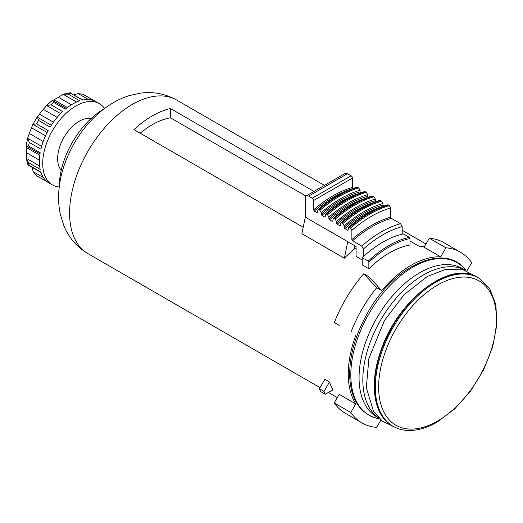 <?xml version="1.0" encoding="UTF-8"?>
<svg xmlns="http://www.w3.org/2000/svg" width="523" height="523" viewBox="0 0 523 523"><rect width="100%" height="100%" fill="white"/><g stroke="black" fill="none" stroke-linecap="round" stroke-linejoin="round"><path stroke-width="0.78" d="M328.398 392.466L331.817 394.434A88.681 51.202 -60 0 1 331.811 394.434L337.289 397.598M306.014 196.066L170.446 117.799A77.888 44.971 -60 0 0 140.197 133.202M409.999 241.025L419.119 246.294A88.681 51.202 -60 0 1 424.558 246.451M324.018 391.426L319.376 388.746A98.533 56.889 120 0 0 320.632 391.564L325.28 394.244L332.994 389.851A88.681 51.202 120 0 1 329.477 381.973L324.018 391.426A98.533 56.889 120 0 0 325.28 394.244M329.477 381.973L324.829 379.293L319.376 388.746M314.003 191.405L170.446 108.529L170.446 117.799M170.446 108.529A88.681 51.202 120 0 0 133.953 129.599L303.163 227.289M355.104 248.399A88.681 51.202 120 0 0 344.337 258.238L301.869 233.716L305.321 217.163L356.085 246.47L356.085 256.433L362.217 259.977M313.61 200.499L352.43 178.088L352.43 187.443A109.797 63.394 120 0 0 313.61 209.86L313.61 200.499A1.876 1.085 -120 0 0 312.283 198.197L308.635 196.092A4.694 2.707 -120 0 0 306.288 195.864A4.694 2.707 -120 0 0 305.321 198.008L305.321 217.163L347.788 241.685L344.337 258.238M467.163 270.568L471.707 262.69A98.533 56.889 120 0 0 460.528 252.263L443.935 242.685A98.533 56.889 120 0 0 429.311 238.213L424.094 247.248L440.686 256.832L445.903 247.791L429.311 238.213M460.528 252.263A98.533 56.889 120 0 0 445.903 247.791M334.217 402.926L350.809 412.503L355.758 403.919L339.172 394.342L334.217 402.926A98.533 56.889 120 0 0 345.402 413.353L361.988 422.93A98.533 56.889 120 0 0 376.612 427.402L380.894 419.982M350.809 412.503A98.533 56.889 120 0 0 361.988 422.93M339.303 325.417L334.354 322.56A98.533 56.889 120 0 1 363.766 273.751L376.684 287.709L381.718 290.618A88.681 51.202 -60 0 1 440.686 256.832M381.718 290.618L368.918 276.726L363.766 273.751M355.758 403.919A88.681 51.202 -60 0 1 355.888 334.995M376.684 287.709A98.533 56.889 120 0 0 350.946 332.138M61.224 170.321A30.497 17.605 -60 0 1 63.956 137.392A30.497 17.605 -60 0 1 91.107 118.558M59.302 186.482A63.342 36.571 -60 0 1 104.149 108.81M378.789 418.034L376.802 416.89A85.635 49.437 -60 0 1 376.802 318.01A85.635 49.437 -60 0 1 462.437 268.567L464.417 269.718M378.515 417.759A85.635 49.437 -60 0 1 380.561 320.181A85.635 49.437 -60 0 1 464.045 269.62M425.97 243.999L402.2 230.27M39.637 166L26.202 158.24L26.49 152.703A42.232 24.378 120 0 1 26.49 147.578L26.15 145.544L27.837 137.346L29.366 133.502A42.232 24.378 120 0 1 31.589 127.789L32.694 124.775L37.401 116.622L38.512 120.408A46.92 27.091 -60 0 0 36.532 123.84L33.126 124.402L47.122 132.482M43.494 177.604L33.126 171.616L36.532 175.689L48.142 182.39A46.92 27.091 120 0 1 40.912 172.106L27.856 164.549L26.202 158.24L28.575 162.699L40.193 169.406A46.92 27.091 120 0 1 40.193 152.716L28.575 146.009L26.412 146.022M41.644 146.348L27.726 138.32L29.301 142.465A46.92 27.091 -60 0 0 28.575 146.009M27.726 138.32L27.837 137.346M51.287 125.259L37.296 117.185L39.454 114.158A42.232 24.378 120 0 1 43.298 109.379L46.645 105.548L51.025 104.842A46.92 27.091 -60 0 1 53.732 102.443L52.66 100.56M71.409 104.744L58.484 97.285A42.232 24.378 120 0 0 54.046 99.847L52.117 100.566L45.861 106.13M58.484 97.285L63.139 94.264L68.186 94.094A46.92 27.091 -60 0 1 70.893 93.369L82.895 99.991M70.245 92.689L63.139 94.264L76.574 102.024M73.867 94.781L78.182 93.578L82.915 94.238L99.35 103.646A46.92 27.091 -60 0 1 104.587 108.477M36.061 175.382L36.532 175.689A46.92 27.091 -60 0 0 37.499 176.297L36.061 175.382M33.126 171.616L32.014 167.275M59.236 187.031A46.92 27.091 -60 0 1 52.431 184.913A46.92 27.091 -60 0 1 52.431 130.737A46.92 27.091 -60 0 1 99.35 103.646M84.419 95.023A46.92 27.091 -60 0 0 83.412 94.486L95.023 101.194A46.92 27.091 120 0 0 82.503 100.076L70.893 93.369M68.186 94.094L79.797 100.802A46.92 27.091 120 0 0 65.342 109.144L53.732 102.443M51.025 104.842L62.642 111.543A46.92 27.091 120 0 0 50.123 127.115L38.512 120.408M36.532 123.84L48.142 130.547A46.92 27.091 120 0 0 40.912 149.173L29.301 142.465M368.852 268.77A88.681 51.202 120 0 1 409.999 245.019L409.999 238.54L409.332 237.357L403.364 233.905A97.598 56.347 120 0 0 402.2 234.173L402.2 226.616L400.54 223.674L391.348 218.372L390.688 217.195L390.688 207.951L389.36 205.604A113.55 65.558 120 0 0 350.541 228.015L351.868 230.362L351.868 239.606L352.535 240.783L361.72 246.085L363.38 249.026L363.38 256.584A97.598 56.347 120 0 0 362.217 257.662L368.192 261.108L368.852 262.298L368.852 268.77L362.217 264.939L362.217 257.662M349.547 227.44L348.521 227.427C361.478 216.241 374.501 208.729 387.582 204.879L388.367 205.029A113.55 65.558 120 0 0 349.547 227.44L350.541 228.015M348.521 227.427L348.22 229.839L347.553 230.244L348.22 229.839M380.633 200.564A113.55 65.558 120 0 0 341.813 222.981L340.793 222.961C353.751 211.776 366.767 204.264 379.855 200.42L381.627 201.139L382.954 203.486A111.674 64.473 120 0 0 344.141 225.897L344.141 227.479L344.801 228.656L347.553 230.244A108.856 62.852 120 0 1 348.22 229.669M344.141 225.897L342.813 223.55L341.813 222.981M340.793 222.961L340.486 225.374L339.826 225.786L340.486 225.374M373.004 196.158A113.55 65.558 120 0 0 334.184 218.575L333.158 218.555C346.115 207.376 359.138 199.858 372.219 196.014L373.997 196.733L375.324 199.08A111.674 64.473 120 0 0 336.505 221.491L336.505 223.073L337.172 224.249L339.826 225.786A108.856 62.852 120 0 1 340.486 225.204M336.505 221.491L335.178 219.15L334.184 218.575M333.158 218.555L332.857 220.968L332.197 221.379L332.857 220.968M365.374 191.758A113.55 65.558 120 0 0 326.555 214.169L325.528 214.149C338.486 202.97 351.508 195.452 364.59 191.608L366.368 192.327L367.695 194.674A111.674 64.473 120 0 0 328.875 217.091L328.875 218.673L329.536 219.843L332.197 221.379A108.856 62.852 120 0 1 332.857 220.798M328.875 217.091L327.548 214.744L326.555 214.169M325.528 214.149L325.228 216.561L324.561 216.973L325.228 216.561M357.739 187.352A113.55 65.558 120 0 0 318.919 209.762L317.899 209.743C330.856 198.563 343.873 191.045 356.961 187.201L358.739 187.927L360.066 190.267A111.674 64.473 120 0 0 321.246 212.684L321.246 214.267L321.906 215.437L324.561 216.973A108.856 62.852 120 0 1 325.228 216.391M321.246 212.684L319.919 210.338L318.919 209.762M317.899 209.743L317.592 212.155L316.931 212.567L317.592 212.155M313.61 209.86L314.277 211.031L316.931 212.567A108.856 62.852 120 0 1 317.592 211.985M352.43 187.443L353.097 188.62M352.43 178.088A1.876 1.085 -120 0 0 351.103 175.787L347.455 173.682A4.694 2.707 -120 0 0 345.108 173.446L306.288 195.864M360.066 190.267L360.066 191.849L360.726 193.026M367.695 194.674L367.695 196.256L368.355 197.433M375.324 199.08L375.324 200.662L375.991 201.839M382.954 203.486L382.954 205.068L383.62 206.245M388.367 205.029L389.36 205.604M354.254 245.418L354.254 247.909L356.085 248.961M402.2 234.173A97.598 56.347 120 0 0 363.38 256.584M176.63 100.043C165.248 93.715 153.141 91.427 140.301 93.166L129.011 95.696C120.453 98.455 112.432 102.626 104.953 108.209C80.241 126.494 62.459 158.018 59.197 187.365C58.105 196.53 58.471 205.467 60.289 214.169L63.675 225.23C68.559 237.39 76.652 246.863 87.956 253.642A88.681 51.202 -60 0 1 87.949 151.245A88.681 51.202 -60 0 1 176.63 100.043L324.443 185.377M377.972 418.603A88.06 50.842 -60 0 1 369.042 313.532A88.06 50.842 -60 0 1 464.509 268.724C443.85 242.849 392.956 266.181 367.408 313.323C355.182 335.151 349.279 356.248 349.691 376.606C350.959 400.003 360.386 414 377.972 418.603L379.77 418.982M437.535 421.074A83.288 48.083 -60 0 1 386.536 348.514A83.288 48.083 -60 0 1 488.534 289.624A83.288 48.083 -60 0 1 437.535 421.074M393.061 426.278A85.635 49.437 -60 0 1 393.061 327.398A85.635 49.437 -60 0 1 478.689 277.955L489.711 288.683L495.889 304.778L496.85 324.79L492.627 347.082L483.605 369.813L470.556 391.067L454.592 409.019L437.051 422.153C426.814 428.036 417.06 430.802 407.783 430.449C402.377 430.2 397.467 428.808 393.061 426.278L392.263 425.814A85.635 49.437 -60 0 1 392.263 326.934A85.635 49.437 -60 0 1 477.898 277.497L478.689 277.955M29.301 165.405A46.92 27.091 -60 0 1 28.575 162.699M39.415 160.169L26.49 152.703M39.807 155.266L26.49 147.578M43.206 141.491L29.366 133.502M45.508 135.823L31.589 127.789M53.379 122.192L39.454 114.158M57.131 117.368L43.298 109.379M60.563 113.583L46.645 105.548M67.362 107.535L54.046 99.847M88.55 99.56L78.182 93.578M390.688 207.951A111.674 64.473 120 0 0 351.868 230.362M350.377 189.431A108.856 62.852 120 0 0 314.277 211.031M409.332 237.357A97.598 56.347 120 0 0 368.192 261.108M409.999 238.54A96.657 55.804 120 0 0 368.852 262.298M308.635 196.092L347.455 173.682M312.283 198.197L351.103 175.787M402.2 226.616A106.509 61.492 120 0 0 363.38 249.026M400.54 223.674A108.856 62.852 120 0 0 361.72 246.085M390.688 217.195A109.797 63.394 120 0 0 351.868 239.606M391.348 218.372A108.856 62.852 120 0 0 352.535 240.783M358.739 187.927A113.55 65.558 120 0 0 319.919 210.338M360.066 191.849A109.797 63.394 120 0 0 321.246 214.267M358.007 193.837A108.856 62.852 120 0 0 321.906 215.437M366.368 192.327A113.55 65.558 120 0 0 327.548 214.744M367.695 196.256A109.797 63.394 120 0 0 328.875 218.673M365.642 198.243A108.856 62.852 120 0 0 329.536 219.843M373.997 196.733A113.55 65.558 120 0 0 335.178 219.15M375.324 200.662A109.797 63.394 120 0 0 336.505 223.073M373.272 202.649A108.856 62.852 120 0 0 337.172 224.249M381.627 201.139A113.55 65.558 120 0 0 342.813 223.55M382.954 205.068A109.797 63.394 120 0 0 344.141 227.479M382.274 206.631A108.856 62.852 120 0 0 344.801 228.656M479.611 278.511L462.012 269.168L445.119 269.554L427.383 276.432L404.05 294.724L384.333 320.73L368.885 358.53L366.335 387.661L373.494 411.281L382.326 421.133L394.002 426.794M465.732 270.09L464.509 268.724M87.956 253.642L320.017 387.628M392.263 425.814C373.965 415.772 369.055 385.013 380.169 352.705C396.107 301.006 450.048 259.016 477.898 277.497M28.386 165.183L41.042 172.492M26.457 146.041L40.003 153.86M52.699 100.586L66.244 108.405M37.499 176.297L52.431 184.913"/></g></svg>
